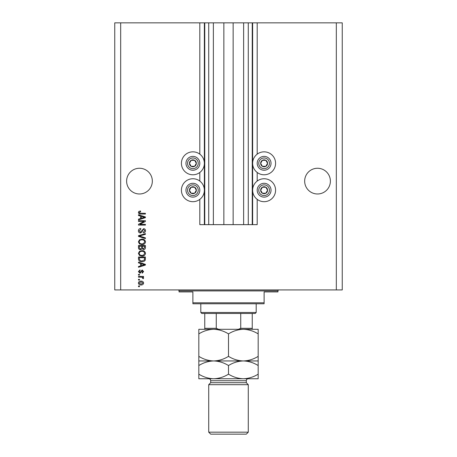 <?xml version="1.0" encoding="UTF-8"?>
<svg xmlns="http://www.w3.org/2000/svg" width="457" height="457" viewBox="0 0 457 457"><rect width="100%" height="100%" fill="white"/><g stroke="black" fill="none" stroke-linecap="round" stroke-linejoin="round"><path stroke-width="0.69" d="M213.368 22.85L213.368 224.644L223.85 224.644L223.85 22.85L199.812 22.85L199.812 154.163M199.812 172.46L199.812 181.069M199.812 199.366L199.812 224.644L204.759 224.644L204.759 22.85M208.718 22.85L208.718 224.644L204.759 224.644M213.368 224.644L208.718 224.644M223.85 224.644L233.15 224.644L233.15 22.85L223.85 22.85M248.282 22.85L248.282 224.644L252.241 224.644L252.241 22.85L243.632 22.85L243.632 224.644L233.15 224.644M243.632 22.85L233.15 22.85M248.282 224.644L243.632 224.644M252.241 22.85L252.635 22.85L252.635 224.644L252.241 224.644M257.188 199.366L257.188 224.644L252.635 224.644M336.318 22.85L336.318 289.927L342.253 289.927L342.253 22.85L257.188 22.85L257.188 154.163M257.188 172.46L257.188 181.069M257.188 22.85L252.635 22.85M330.382 181.121A12.859 12.859 0 0 0 317.524 168.262A12.859 12.859 0 0 0 304.665 181.121A12.859 12.859 0 0 0 317.524 193.979A12.859 12.859 0 0 0 330.382 181.121M152.335 181.121A12.859 12.859 0 0 0 139.476 168.262A12.859 12.859 0 0 0 126.618 181.121A12.859 12.859 0 0 0 139.476 193.979A12.859 12.859 0 0 0 152.335 181.121M275.582 163.315A11.476 11.476 0 0 0 264.112 151.838A11.476 11.476 0 0 0 252.635 163.315A11.476 11.476 0 0 0 264.112 174.785A11.476 11.476 0 0 0 275.582 163.315M252.635 190.221A11.476 11.476 0 0 1 264.112 178.744A11.476 11.476 0 0 1 275.582 190.221A11.476 11.476 0 0 1 264.112 201.691A11.476 11.476 0 0 1 252.635 190.221M204.365 163.315A11.476 11.476 0 0 1 192.888 174.785A11.476 11.476 0 0 1 181.418 163.315A11.476 11.476 0 0 1 192.888 151.838A11.476 11.476 0 0 1 204.365 163.315M181.418 190.221A11.476 11.476 0 0 0 192.888 201.691A11.476 11.476 0 0 0 204.365 190.221A11.476 11.476 0 0 0 192.888 178.744A11.476 11.476 0 0 0 181.418 190.221M143.995 221.405L138.482 221.405L138.482 220.685L145.412 220.685L145.412 221.451L139.888 224.37L145.412 224.37L145.412 225.09L138.482 225.09L138.482 224.324L143.995 221.405M140.413 233.007C139.105 232.876 138.431 232.15 138.397 230.825C138.488 229.368 139.265 228.597 140.733 228.511L140.825 229.231L139.202 230.888L140.39 232.287L143.601 228.689C144.818 228.791 145.452 229.465 145.497 230.699C145.435 232.013 144.743 232.722 143.429 232.824L143.338 232.105L144.692 230.722L143.584 229.408L142.881 229.637L142.064 231.939L140.413 233.007M145.412 238.611L138.482 236.429L138.482 235.686L145.412 233.613L145.412 234.355L139.294 236.018L145.412 237.863L145.412 238.611M138.397 241.862L139.482 239.822L141.853 239.12C143.915 239.04 145.132 239.954 145.497 241.867C145.137 243.747 143.955 244.655 141.938 244.604L139.454 243.901L138.397 241.862M138.397 253.372L139.482 251.333L141.853 250.63C143.915 250.545 145.132 251.464 145.497 253.378C145.137 255.257 143.955 256.166 141.938 256.114L139.454 255.412L138.397 253.372M140.55 263.495L138.482 262.889L138.482 262.141L145.412 264.352L145.412 265.054L138.482 267.265L138.482 266.517L140.55 265.911L140.55 263.495M139.476 286.693L138.482 286.693L138.482 285.973L139.476 285.973L139.476 286.693M336.318 289.927L114.747 289.927L114.747 22.85L120.682 22.85L120.682 289.927M199.812 22.85L120.682 22.85M141.053 284.979C139.556 285.077 138.665 284.431 138.397 283.049C138.66 281.683 139.534 281.044 141.002 281.118C142.481 281.038 143.349 281.683 143.612 283.049C143.355 284.397 142.504 285.042 141.053 284.979M139.476 280.038L138.482 280.038L138.482 279.318L139.476 279.318L139.476 280.038M141.093 277.159L138.482 277.159L138.482 276.439L143.521 276.439L143.521 277.159L142.715 277.159L143.612 278.01L143.338 278.69L142.624 278.416L142.121 277.285L141.093 277.159M139.476 275.091L138.482 275.091L138.482 274.371L139.476 274.371L139.476 275.091M140.019 273.292L138.397 271.589L140.013 269.876L140.105 270.595L139.117 271.641L139.893 272.572L142.173 269.967L143.612 271.561L142.173 273.2L142.081 272.481L142.892 271.584L142.276 270.681L140.019 273.292M141.984 261.69C139.933 261.815 138.768 260.936 138.482 259.056L138.482 257.017L145.412 257.017L145.28 260.067C144.555 261.261 143.458 261.804 141.984 261.69M140.516 249.733C139.174 249.676 138.494 248.974 138.482 247.637L138.482 245.506L145.412 245.506L145.412 247.654C145.4 248.814 144.823 249.448 143.669 249.551L142.218 248.779L140.516 249.733M140.55 216.104L138.482 215.498L138.482 214.75L145.412 216.961L145.412 217.663L138.482 219.874L138.482 219.132L140.55 218.52L140.55 216.104M138.397 212.465L138.882 211.385L140.55 210.974L140.642 211.694L139.202 212.499L139.728 213.219L145.412 213.31L145.412 214.03L140.71 214.03C139.402 214.167 138.631 213.648 138.397 212.465M142.892 283.032L141.007 281.832L139.117 283.066L141.007 284.265L142.892 283.032M143.378 264.38L141.362 263.729L141.362 265.677L144.686 264.706L143.378 264.38M144.601 257.737L139.294 257.737L139.294 258.97L140.305 260.696L141.996 260.97L144.463 259.93L144.601 257.737M144.692 253.384C144.389 251.916 143.441 251.241 141.847 251.35C140.356 251.304 139.476 251.978 139.202 253.367C139.494 254.8 140.413 255.474 141.961 255.394L143.527 255.097L144.692 253.384M144.601 246.226L142.533 246.226L142.595 248.202L143.555 248.831L144.601 247.403L144.601 246.226M141.721 246.226L139.294 246.226L139.379 248.351L140.51 249.014L141.721 247.551L141.721 246.226M144.692 241.873C144.389 240.405 143.441 239.731 141.847 239.839C140.356 239.794 139.476 240.468 139.202 241.856C139.494 243.29 140.413 243.964 141.961 243.884L143.527 243.587L144.692 241.873M143.378 216.989L141.362 216.338L141.362 218.286L144.686 217.315L143.378 216.989M195.887 165.046A3.462 3.462 0 0 0 191.157 160.316A3.462 3.462 0 0 0 191.157 166.314A3.462 3.462 0 0 0 195.887 165.046M195.487 164.811L196.35 163.315L194.619 160.316L191.157 160.316L189.427 163.315L191.157 166.314L194.619 166.314L195.487 164.811M186.896 159.853A6.924 6.924 0 0 1 196.35 157.317A6.924 6.924 0 0 1 198.886 166.776A6.924 6.924 0 0 1 189.427 169.307A6.924 6.924 0 0 1 186.896 159.853A6.924 6.924 0 0 0 189.427 169.307A6.924 6.924 0 0 0 198.886 166.776M196.35 163.315L194.619 160.316L191.157 160.316L189.427 163.315L191.157 166.314L194.619 166.314L196.35 163.315M267.111 165.046A3.462 3.462 0 0 0 262.381 160.316A3.462 3.462 0 0 0 262.381 166.314A3.462 3.462 0 0 0 267.111 165.046M266.705 164.811L267.574 163.315L265.843 160.316L262.381 160.316L260.65 163.315L262.381 166.314L265.843 166.314L266.705 164.811M258.114 159.853A6.924 6.924 0 0 1 267.574 157.317A6.924 6.924 0 0 1 270.104 166.776A6.924 6.924 0 0 1 260.65 169.307A6.924 6.924 0 0 1 258.114 159.853A6.924 6.924 0 0 0 260.65 169.307A6.924 6.924 0 0 0 270.104 166.776M267.574 163.315L265.843 160.316L262.381 160.316L260.65 163.315L262.381 166.314L265.843 166.314L267.574 163.315M267.111 191.951A3.462 3.462 0 0 0 262.381 187.221A3.462 3.462 0 0 0 262.381 193.22A3.462 3.462 0 0 0 267.111 191.951M266.705 191.717L267.574 190.221L265.843 187.221L262.381 187.221L260.65 190.221L262.381 193.22L265.843 193.22L266.705 191.717M258.114 186.759A6.924 6.924 0 0 1 267.574 184.222A6.924 6.924 0 0 1 270.104 193.682A6.924 6.924 0 0 1 260.65 196.213A6.924 6.924 0 0 1 258.114 186.759A6.924 6.924 0 0 0 260.65 196.213A6.924 6.924 0 0 0 270.104 193.682M265.843 193.22L267.574 190.221L265.843 187.221L262.381 187.221L260.65 190.221L262.381 193.22M195.887 191.951A3.462 3.462 0 0 0 191.157 187.221A3.462 3.462 0 0 0 191.157 193.22A3.462 3.462 0 0 0 195.887 191.951M195.487 191.717L196.35 190.221L194.619 187.221L191.157 187.221L189.427 190.221L191.157 193.22L194.619 193.22L195.487 191.717M186.896 186.759A6.924 6.924 0 0 1 196.35 184.222A6.924 6.924 0 0 1 198.886 193.682A6.924 6.924 0 0 1 189.427 196.213A6.924 6.924 0 0 1 186.896 186.759A6.924 6.924 0 0 0 189.427 196.213A6.924 6.924 0 0 0 198.886 193.682M194.619 193.22L196.35 190.221L194.619 187.221L191.157 187.221L189.427 190.221L191.157 193.22M178.053 289.927A0.988 0.988 0 0 1 179.041 290.915L179.041 291.909L192.888 291.909L192.888 302.785L264.112 302.785L264.112 291.909L277.959 291.909L277.959 290.915L179.041 290.915M278.947 289.927A0.988 0.988 0 0 0 277.959 290.915M264.112 302.785L264.112 303.774L192.888 303.774L192.888 302.785M198.824 333.89L198.824 329.297L213.665 329.297C218.874 329.474 223.821 331.005 228.5 333.89C233.121 331.017 238.063 329.486 243.335 329.297C248.551 329.474 253.498 331.005 258.176 333.89L258.176 329.297L213.665 329.297C208.392 329.486 203.445 331.017 198.824 333.89L198.824 365.543C203.445 362.669 208.392 361.144 213.665 360.95C208.449 360.773 203.502 359.248 198.824 356.363M256.194 312.479L255.206 313.468L201.794 313.468L200.806 312.479L256.194 312.479L256.194 303.774M200.806 312.479L200.806 303.774M252.241 313.468L252.241 328.949M238.394 329.297L240.736 328.309L252.241 328.309M240.736 313.468L240.736 328.309M216.264 313.468L216.264 328.309L218.606 329.297M204.759 313.468L204.759 329.297L204.759 328.309L216.264 328.309M246.306 382.715L210.694 382.715L208.718 384.691L248.282 384.691L246.306 382.715L246.306 380.732A1.977 1.977 0 0 1 248.282 378.756L198.824 378.756L198.824 365.543M248.282 432.173L246.306 434.15L210.694 434.15L208.718 432.173L248.282 432.173L248.282 384.691M210.694 382.715L210.694 380.732A1.977 1.977 0 0 0 208.718 378.756M208.718 432.173L208.718 384.691M258.176 360.95L243.335 360.95C248.551 361.127 253.498 362.658 258.176 365.543L258.176 356.363C253.555 359.231 248.608 360.762 243.335 360.95C238.126 360.773 233.179 359.248 228.5 356.363L228.5 333.89M258.176 356.363L258.176 333.89M228.5 356.363C223.879 359.231 218.937 360.762 213.665 360.95L198.824 360.95M243.335 360.95L213.665 360.95C218.874 361.127 223.821 362.658 228.5 365.543C233.121 362.669 238.063 361.144 243.335 360.95M243.335 378.756C248.608 378.567 253.555 377.036 258.176 374.163L258.176 378.756L243.335 378.756C238.126 378.579 233.179 377.048 228.5 374.163C223.879 377.036 218.937 378.567 213.665 378.756C208.449 378.579 203.502 377.048 198.824 374.163M228.5 374.163L228.5 365.543M258.176 374.163L258.176 365.543M204.365 22.85L204.365 224.644M197.515 165.982A5.341 5.341 0 0 0 195.562 158.688A5.341 5.341 0 0 0 188.261 160.641A5.341 5.341 0 0 0 190.221 167.942A5.341 5.341 0 0 0 197.515 165.982M268.739 165.982A5.341 5.341 0 0 0 266.779 158.688A5.341 5.341 0 0 0 259.485 160.641A5.341 5.341 0 0 0 261.438 167.942A5.341 5.341 0 0 0 268.739 165.982M268.739 192.888A5.341 5.341 0 0 0 266.779 185.593A5.341 5.341 0 0 0 259.485 187.547A5.341 5.341 0 0 0 261.438 194.842A5.341 5.341 0 0 0 268.739 192.888M197.515 192.888A5.341 5.341 0 0 0 195.562 185.593A5.341 5.341 0 0 0 188.261 187.547A5.341 5.341 0 0 0 190.221 194.842A5.341 5.341 0 0 0 197.515 192.888M246.306 380.732L210.694 380.732"/></g></svg>

